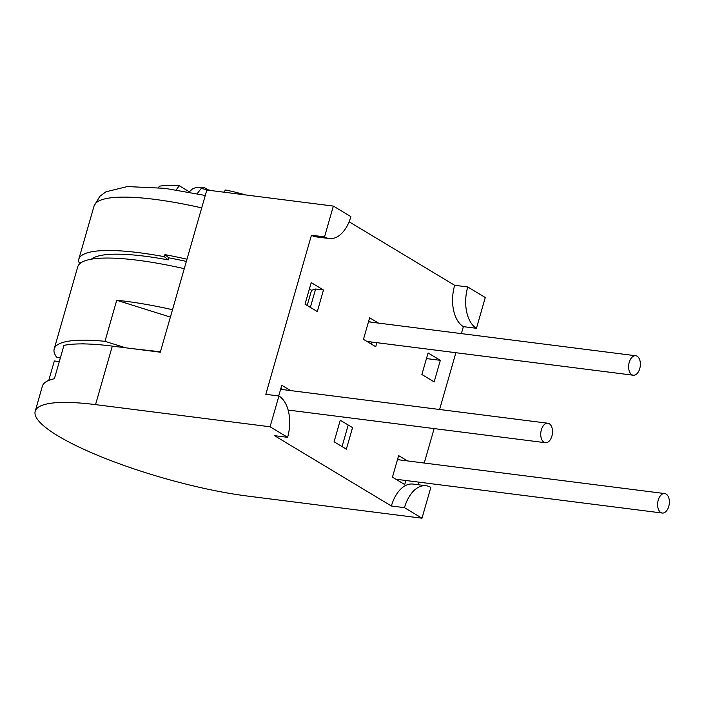 <?xml version="1.0" encoding="UTF-8"?>
<svg xmlns="http://www.w3.org/2000/svg" width="704" height="704" viewBox="0 0 704 704"><rect width="100%" height="100%" fill="white"/><g stroke="black" fill="none" stroke-linecap="round" stroke-linejoin="round"><path stroke-width="1.06" d="M311.441 235.215L265.822 394.319L278.907 395.982A32.718 19.342 97.2 0 1 287.61 437.325L274.516 435.67L391.38 506L404.466 507.663L421.995 518.206L247.456 496.056A141.794 28.864 -164 0 1 103.708 457.794A141.794 28.864 -164 0 1 35.2 411.259L42.407 386.109A141.794 28.864 -164 0 1 54.384 378.743L63.95 345.382A141.794 28.864 -164 0 1 112.314 346.113L160.318 352.202L206.826 190.018L333.362 206.078L350.891 216.63A32.718 19.342 97.2 0 1 329.243 238.542L316.149 236.878A32.718 19.342 -82.8 0 1 311.441 235.215L324.535 236.878L333.362 206.078M112.314 346.113L95.542 404.624A141.794 28.864 -164 0 0 35.2 411.259M95.542 404.624L270.081 426.782L287.61 437.325M391.38 506A32.718 19.342 -82.8 0 1 413.028 484.088L426.114 485.751A32.718 19.342 97.2 0 0 404.466 507.663M418.035 484.722L418.774 482.134M424.248 463.038L434.13 428.586M439.604 409.49L455.884 352.713M461.358 333.617L463.364 326.647A32.718 19.342 -82.8 0 1 454.661 285.296L467.755 286.959L485.285 297.51L476.45 328.31A32.718 19.342 97.2 0 1 467.755 286.959M349.114 221.778L454.661 285.296M305.026 304.172L317.302 311.564L323.479 290.004L311.212 282.621L305.026 304.172M290.594 390.579L281.776 385.273L278.714 395.956M288.57 411.77L289.027 410.168M376.886 342.681L375.725 346.729L363.458 339.337L369.644 317.786L378.462 323.092M334.083 441.786L340.261 420.226L352.537 427.61L346.35 449.17L334.083 441.786M428.067 352.95L440.343 360.334L434.157 381.894L421.89 374.51L428.067 352.95M405.882 480.498L404.721 484.546L392.454 477.154L398.631 455.602L407.458 460.909M270.081 426.782L278.907 395.982M324.535 236.878A32.718 19.342 97.2 0 0 329.243 238.542M421.995 518.206L430.83 487.414A32.718 19.342 97.2 0 0 426.114 485.751M48.761 380.398L54.34 360.95L59.303 361.583M83.987 343.913L86.266 343.966M81.215 343.895A130.882 26.646 16 0 1 84.049 343.684M172.498 309.725A140.703 28.644 -164 0 0 116.732 300.265L104.958 341.326L125.62 347.802M104.958 341.326A140.703 28.644 -164 0 0 54.199 348.938A140.703 28.644 -164 0 0 56.531 357.069L60.315 358.046M132.132 348.63L160.442 351.78M116.732 300.265L170.386 317.082M54.199 348.938L77.748 266.816A140.703 28.644 16 0 1 184.272 268.664M186.349 261.422A130.882 26.646 -164 0 0 168.837 257.849L168.256 259.908A130.882 26.646 -164 0 0 91.441 259.169M81.136 262.654L78.602 261.976A141.794 28.864 16 0 1 78.76 259.336A141.794 28.864 16 0 1 164.349 256.696L164.938 254.646A141.794 28.864 16 0 1 186.982 259.204M164.938 254.646L168.837 257.849M80.318 263.243A141.794 28.864 16 0 1 79.878 262.319M164.349 256.696L168.256 259.908M440.343 360.334L426.457 358.574M397.725 458.779L399.599 459.914M668.747 506.466A9.812 5.799 97.2 0 0 664.726 493.566A9.812 5.799 97.2 0 0 658.231 500.139A9.812 5.799 97.2 0 0 662.253 513.04A9.812 5.799 97.2 0 0 668.747 506.466M541.367 429.81A9.812 5.799 97.2 0 0 545.389 442.71A9.812 5.799 97.2 0 0 551.892 436.137A9.812 5.799 97.2 0 0 547.862 423.236A9.812 5.799 97.2 0 0 541.367 429.81M629.235 362.322A9.812 5.799 97.2 0 0 633.257 375.223A9.812 5.799 97.2 0 0 639.751 368.65A9.812 5.799 97.2 0 0 635.73 355.749A9.812 5.799 97.2 0 0 629.235 362.322M309.382 288.983L311.546 290.286L307.19 305.474M311.546 290.286L315.63 289.01L310.358 307.384M323.479 290.004L315.63 289.01M280.861 388.45L282.744 389.585M370.603 322.098L368.729 320.962M372.011 342.065L371.413 344.133M348.225 425.022L342.038 446.574M463.364 326.647L476.45 328.31M223.81 192.174L225.526 190.001A52.624 10.71 16 0 1 245.617 194.946M189.358 191.84L191.981 189.367A52.624 10.71 16 0 1 203.711 187.229L207.979 189.807M212.942 190.793A91.344 18.594 16 0 0 201.133 188.558L197.129 193.732M158.25 187.554L159.685 186.155A91.344 18.594 16 0 1 179.318 185.794L176.123 189.922M190.256 192.377L179.318 185.794M203.711 187.229L202.479 188.795M201.705 207.882A141.794 28.864 -164 0 0 94.072 205.955L99.827 196.31L106.031 191.77L127.354 186.569L164.894 188.329L205.26 195.457M78.76 259.336L94.072 205.955M664.726 493.566L397.478 459.642M662.253 513.04L395.903 479.23M547.862 423.236L280.614 389.312M545.389 442.71L288.138 410.054M635.73 355.749L368.482 321.825M633.257 375.223L366.907 341.414"/></g></svg>
